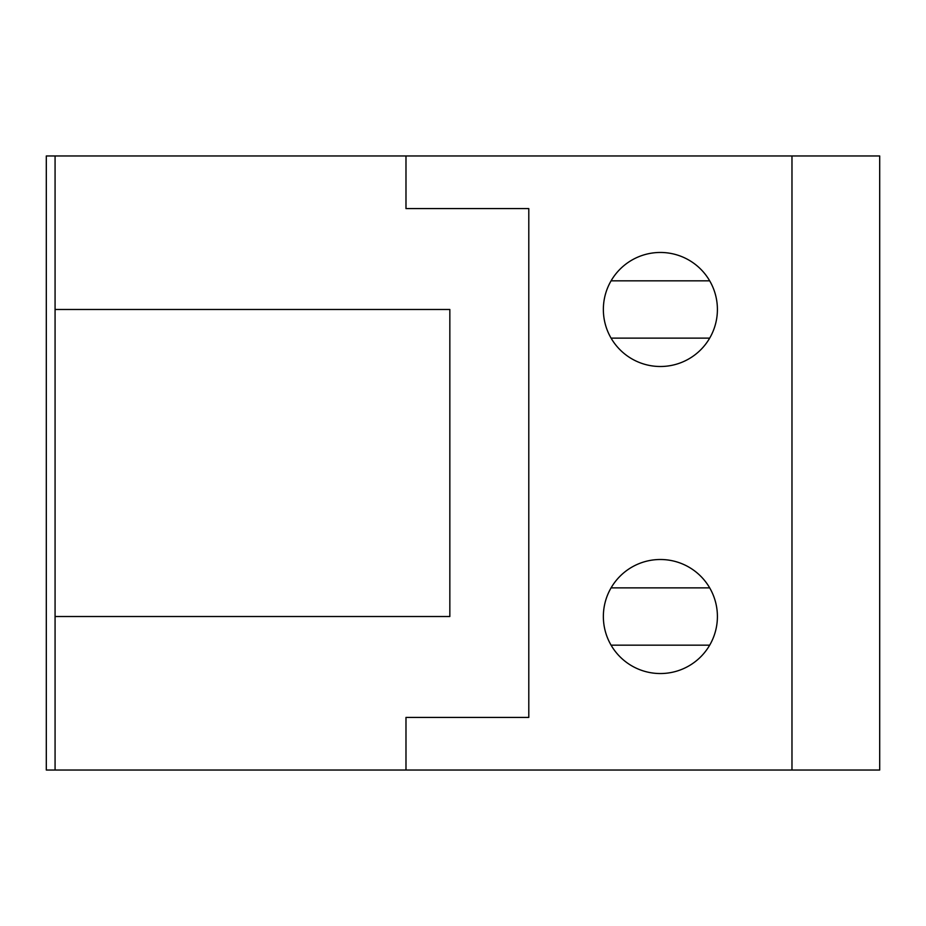 <?xml version="1.0" encoding="UTF-8"?>
<svg xmlns="http://www.w3.org/2000/svg" width="926" height="926" viewBox="0 0 926 926"><rect width="100%" height="100%" fill="white"/><g stroke="black" fill="none" stroke-linecap="round" stroke-linejoin="round"><path stroke-width="1.39" d="M55.074 770.038L55.074 616.519L449.839 616.519L449.839 309.481L55.074 309.481L55.074 155.962L46.3 155.962L46.3 770.038L405.982 770.038L405.982 717.407L528.792 717.407L528.792 208.593L405.982 208.593L405.982 155.962L879.7 155.962L879.7 770.038L405.982 770.038M611.079 645.167L709.686 645.167M611.079 587.871L709.686 587.871M660.388 673.538A57.018 57.018 0 0 0 717.407 616.519A57.018 57.018 0 0 0 660.388 559.501A57.018 57.018 0 0 0 603.358 616.519A57.018 57.018 0 0 0 660.388 673.538M660.388 366.499A57.018 57.018 0 0 0 717.407 309.481A57.018 57.018 0 0 0 660.388 252.462A57.018 57.018 0 0 0 603.358 309.481A57.018 57.018 0 0 0 660.388 366.499M611.079 338.129L709.686 338.129M611.079 280.833L709.686 280.833M55.074 155.962L405.982 155.962M55.074 309.481L55.074 616.519M791.973 770.038L791.973 155.962"/></g></svg>
